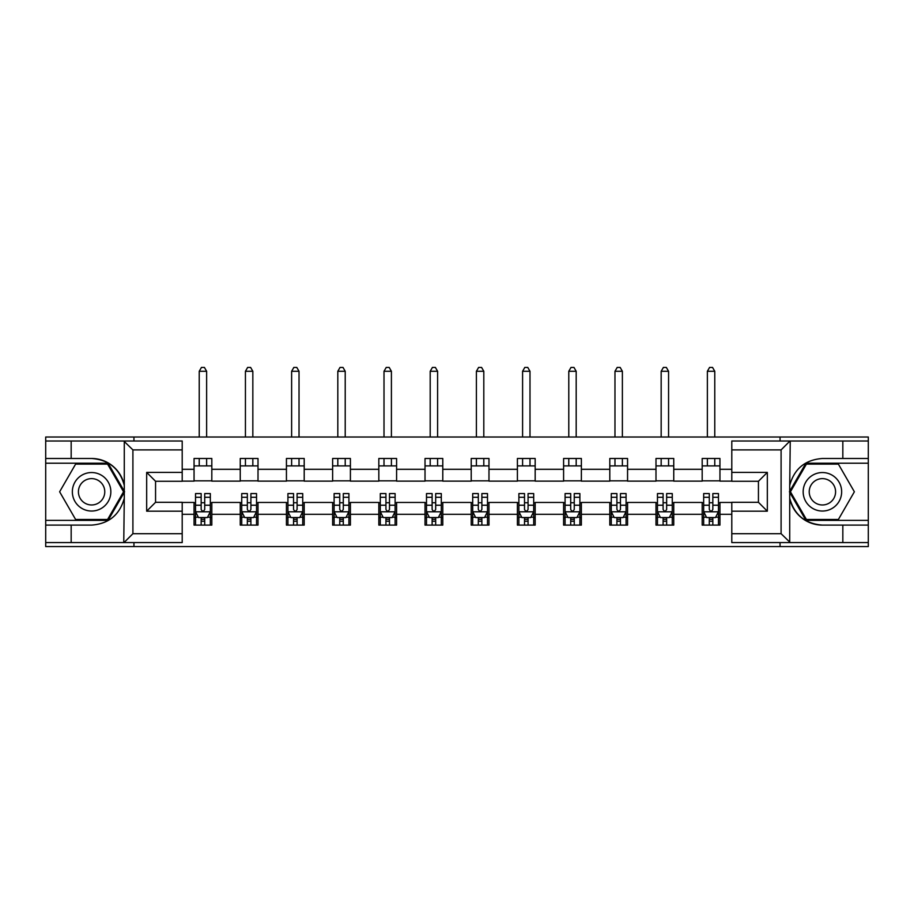 <?xml version="1.0" encoding="UTF-8"?>
<svg xmlns="http://www.w3.org/2000/svg" width="914" height="914" viewBox="0 0 914 914"><rect width="100%" height="100%" fill="white"/><g stroke="black" fill="none" stroke-linecap="round" stroke-linejoin="round"><path stroke-width="1.37" d="M182.206 449.894L132.907 449.894L123.756 441.005L182.206 441.005L182.206 481.278L155.563 481.278L155.563 502.3L182.206 502.3L182.206 542.573L123.756 542.573L124.281 498.244C119.688 514.868 108.8 523.825 91.594 525.104L45.7 525.104L45.7 546.572L868.3 546.572L868.3 463.215L805.908 463.215L789.41 491.789L805.908 520.363L868.3 520.363M731.794 533.696L781.093 533.696L790.244 542.573L731.794 542.573L731.794 502.3L758.437 502.3L758.437 481.278L731.794 481.278L731.794 441.005L790.244 441.005L789.719 485.345C794.312 468.722 805.2 459.765 822.406 458.485L868.3 458.485L868.3 437.018L780.053 437.018L780.053 441.005M780.053 437.018L45.7 437.018L45.7 520.363L108.092 520.363L124.59 491.789L108.092 463.215L45.7 463.215M780.053 542.573L780.053 546.572M133.947 546.572L133.947 542.573M133.947 441.005L133.947 437.018M731.794 481.13L719.946 481.13L719.946 458.485L702.181 458.485L702.181 469.293L673.755 469.293L673.755 458.485L655.989 458.485L655.989 469.293L627.564 469.293L627.564 458.485L609.798 458.485L609.798 469.293L581.373 469.293L581.373 458.485L563.595 458.485L563.595 469.293L535.17 469.293L535.17 458.485L517.404 458.485L517.404 469.293L488.979 469.293L488.979 458.485L471.213 458.485L471.213 469.293L442.787 469.293L442.787 458.485L425.021 458.485L425.021 469.293L396.596 469.293L396.596 458.485L378.83 458.485L378.83 469.293L350.405 469.293L350.405 458.485L332.627 458.485L332.627 469.293L304.202 469.293L304.202 458.485L286.436 458.485L286.436 469.293L258.011 469.293L258.011 458.485L240.245 458.485L240.245 469.293L211.82 469.293L211.82 458.485L194.054 458.485L194.054 469.293L182.206 469.293M719.946 469.293L731.794 469.293M731.794 514.296L719.946 514.296L719.946 525.104L702.181 525.104L702.181 514.296L673.755 514.296L673.755 525.104L655.989 525.104L655.989 514.296L627.564 514.296L627.564 525.104L609.798 525.104L609.798 514.296L581.373 514.296L581.373 525.104L563.595 525.104L563.595 514.296L535.17 514.296L535.17 525.104L517.404 525.104L517.404 514.296L488.979 514.296L488.979 525.104L471.213 525.104L471.213 514.296L442.787 514.296L442.787 525.104L425.021 525.104L425.021 514.296L396.596 514.296L396.596 525.104L378.83 525.104L378.83 514.296L350.405 514.296L350.405 525.104L332.627 525.104L332.627 514.296L304.202 514.296L304.202 525.104L286.436 525.104L286.436 514.296L258.011 514.296L258.011 525.104L240.245 525.104L240.245 514.296L211.82 514.296L211.82 525.104L194.054 525.104L194.054 514.296L182.206 514.296M702.181 469.293L702.181 481.13L673.755 481.13L673.755 469.293M673.755 514.296L673.755 502.449L702.181 502.449L702.181 514.296M655.989 469.293L655.989 481.13L627.564 481.13L627.564 469.293M627.564 514.296L627.564 502.449L655.989 502.449L655.989 514.296M609.798 469.293L609.798 481.13L581.373 481.13L581.373 469.293M581.373 514.296L581.373 502.449L609.798 502.449L609.798 514.296M563.595 469.293L563.595 481.13L535.17 481.13L535.17 469.293M535.17 514.296L535.17 502.449L563.595 502.449L563.595 514.296M517.404 469.293L517.404 481.13L488.979 481.13L488.979 469.293M488.979 514.296L488.979 502.449L517.404 502.449L517.404 514.296M471.213 469.293L471.213 481.13L442.787 481.13L442.787 469.293M442.787 514.296L442.787 502.449L471.213 502.449L471.213 514.296M425.021 469.293L425.021 481.13L396.596 481.13L396.596 469.293M396.596 514.296L396.596 502.449L425.021 502.449L425.021 514.296M378.83 469.293L378.83 481.13L350.405 481.13L350.405 469.293M350.405 514.296L350.405 502.449L378.83 502.449L378.83 514.296M332.627 469.293L332.627 481.13L304.202 481.13L304.202 469.293M304.202 514.296L304.202 502.449L332.627 502.449L332.627 514.296M286.436 469.293L286.436 481.13L258.011 481.13L258.011 469.293M258.011 514.296L258.011 502.449L286.436 502.449L286.436 514.296M240.245 469.293L240.245 481.13L211.82 481.13L211.82 469.293M211.82 514.296L211.82 502.449L240.245 502.449L240.245 514.296M194.054 469.293L194.054 481.13L182.206 481.13M182.206 502.449L194.054 502.449L194.054 514.296M719.946 514.296L719.946 502.449L731.794 502.449M194.054 465.889L211.82 465.889M194.054 480.833L211.82 480.833M194.054 502.746L195.527 502.746M201.16 502.746L204.713 502.746M210.334 502.746L211.82 502.746M194.054 517.701L195.527 517.701M201.16 517.701L204.713 517.701M210.334 517.701L211.82 517.701M240.245 502.746L241.73 502.746M247.351 502.746L250.904 502.746M256.537 502.746L258.011 502.746M240.245 517.701L241.73 517.701M247.351 517.701L250.904 517.701M256.537 517.701L258.011 517.701M240.245 465.889L258.011 465.889M240.245 480.833L258.011 480.833M286.436 502.746L287.921 502.746M293.543 502.746L297.096 502.746M302.728 502.746L304.202 502.746M286.436 517.701L287.921 517.701M293.543 517.701L297.096 517.701M302.728 517.701L304.202 517.701M286.436 465.889L304.202 465.889M286.436 480.833L304.202 480.833M332.627 502.746L334.113 502.746M339.745 502.746L343.298 502.746M348.919 502.746L350.405 502.746M332.627 517.701L334.113 517.701M339.745 517.701L343.298 517.701M348.919 517.701L350.405 517.701M332.627 465.889L350.405 465.889M332.627 480.833L350.405 480.833M378.83 502.746L380.304 502.746M385.937 502.746L389.49 502.746M395.111 502.746L396.596 502.746M378.83 517.701L380.304 517.701M385.937 517.701L389.49 517.701M395.111 517.701L396.596 517.701M378.83 465.889L396.596 465.889M378.83 480.833L396.596 480.833M425.021 502.746L426.495 502.746M432.128 502.746L435.681 502.746M441.302 502.746L442.787 502.746M425.021 517.701L426.495 517.701M432.128 517.701L435.681 517.701M441.302 517.701L442.787 517.701M425.021 465.889L442.787 465.889M425.021 480.833L442.787 480.833M471.213 502.746L472.698 502.746M478.319 502.746L481.872 502.746M487.505 502.746L488.979 502.746M471.213 517.701L472.698 517.701M478.319 517.701L481.872 517.701M487.505 517.701L488.979 517.701M471.213 465.889L488.979 465.889M471.213 480.833L488.979 480.833M517.404 502.746L518.889 502.746M524.51 502.746L528.063 502.746M533.696 502.746L535.17 502.746M517.404 517.701L518.889 517.701M524.51 517.701L528.063 517.701M533.696 517.701L535.17 517.701M517.404 465.889L535.17 465.889M517.404 480.833L535.17 480.833M563.595 502.746L565.081 502.746M570.702 502.746L574.255 502.746M579.887 502.746L581.373 502.746M563.595 517.701L565.081 517.701M570.702 517.701L574.255 517.701M579.887 517.701L581.373 517.701M563.595 465.889L581.373 465.889M563.595 480.833L581.373 480.833M609.798 502.746L611.272 502.746M616.904 502.746L620.457 502.746M626.079 502.746L627.564 502.746M609.798 517.701L611.272 517.701M616.904 517.701L620.457 517.701M626.079 517.701L627.564 517.701M609.798 465.889L627.564 465.889M609.798 480.833L627.564 480.833M655.989 502.746L657.463 502.746M663.096 502.746L666.649 502.746M672.27 502.746L673.755 502.746M655.989 517.701L657.463 517.701M663.096 517.701L666.649 517.701M672.27 517.701L673.755 517.701M655.989 465.889L673.755 465.889M655.989 480.833L673.755 480.833M702.181 502.746L703.666 502.746M709.287 502.746L712.84 502.746M718.473 502.746L719.946 502.746M702.181 517.701L703.666 517.701M709.287 517.701L712.84 517.701M718.473 517.701L719.946 517.701M702.181 465.889L719.946 465.889M702.181 480.833L719.946 480.833M201.16 521.254L204.713 521.254M195.527 497.285L201.16 497.285L201.16 493.571L195.527 493.571L195.527 511.634L198.498 517.553L207.375 517.553L210.334 511.634L210.334 493.571L204.713 493.571L204.713 497.285L210.334 497.285M210.334 511.634L210.334 525.104M195.527 511.634L195.527 525.104M204.713 517.553L204.713 525.104M201.16 525.104L201.16 517.553M201.16 497.285L201.16 509.406C202.337 511.691 203.525 511.691 204.713 509.406L204.713 497.285M206.633 465.889L206.633 458.485M206.633 437.018L206.633 371.278L199.229 371.278L199.229 437.018M199.229 465.889L199.229 458.485M199.229 371.278L201.457 367.428L204.416 367.428L206.633 371.278M101.225 475.12A19.251 19.251 0 0 0 74.925 482.169A19.251 19.251 0 0 0 81.974 508.458A19.251 19.251 0 0 0 108.263 501.42A19.251 19.251 0 0 0 101.225 475.12M98.186 480.387A13.173 13.173 0 0 0 80.181 485.208A13.173 13.173 0 0 0 85.013 503.203A13.173 13.173 0 0 0 103.008 498.381A13.173 13.173 0 0 0 98.186 480.387M107.578 519.483L75.611 519.483L59.627 491.789L75.611 464.106L107.578 464.106L123.561 491.789L107.578 519.483M832.026 475.12A19.251 19.251 0 0 0 805.737 482.169A19.251 19.251 0 0 0 812.774 508.458A19.251 19.251 0 0 0 839.075 501.42A19.251 19.251 0 0 0 832.026 475.12M828.987 480.387A13.173 13.173 0 0 0 810.992 485.208A13.173 13.173 0 0 0 815.814 503.203A13.173 13.173 0 0 0 833.819 498.381A13.173 13.173 0 0 0 828.987 480.387M838.389 519.483L806.422 519.483L790.439 491.789L806.422 464.106L838.389 464.106L854.373 491.789L838.389 519.483M71.166 525.104L71.166 542.573L45.7 542.573M123.756 542.573L71.166 542.573M45.7 525.104L45.7 520.363M123.756 441.005L71.166 441.005L71.166 458.485L45.7 458.485M71.166 441.005L45.7 441.005M91.594 458.485A33.315 33.315 0 0 1 124.281 485.345C119.688 468.722 108.8 459.765 91.594 458.485L71.166 458.485M124.281 498.244L124.281 441.268M155.563 481.278L146.674 472.401L182.206 472.401M182.206 511.189L146.674 511.189L155.563 502.3M124.281 542.322L132.907 533.696L182.206 533.696M842.834 458.485L842.834 441.005L868.3 441.005M790.244 441.005L842.834 441.005M868.3 458.485L868.3 463.215M790.244 542.573L842.834 542.573L842.834 525.104L868.3 525.104M842.834 542.573L868.3 542.573M822.406 525.104A33.315 33.315 0 0 1 789.719 498.244C794.312 514.868 805.2 523.825 822.406 525.104L842.834 525.104M789.719 485.345L789.719 542.322M758.437 502.3L767.326 511.189L731.794 511.189M731.794 472.401L767.326 472.401L758.437 481.278M789.719 441.268L781.093 449.894L731.794 449.894M247.351 521.254L250.904 521.254M241.73 497.285L247.351 497.285L247.351 493.571L241.73 493.571L241.73 511.634L244.689 517.553L253.566 517.553L256.537 511.634L256.537 493.571L250.904 493.571L250.904 497.285L256.537 497.285M256.537 511.634L256.537 525.104M241.73 511.634L241.73 525.104M250.904 517.553L250.904 525.104M247.351 525.104L247.351 517.553M247.351 497.285L247.351 509.406C248.539 511.691 249.716 511.691 250.904 509.406L250.904 497.285M252.835 465.889L252.835 458.485M252.835 437.018L252.835 371.278L245.432 371.278L245.432 437.018M245.432 465.889L245.432 458.485M245.432 371.278L247.648 367.428L250.607 367.428L252.835 371.278M293.543 521.254L297.096 521.254M287.921 497.285L293.543 497.285L293.543 493.571L287.921 493.571L287.921 511.634L290.88 517.553L299.769 517.553L302.728 511.634L302.728 493.571L297.096 493.571L297.096 497.285L302.728 497.285M302.728 511.634L302.728 525.104M287.921 511.634L287.921 525.104M297.096 517.553L297.096 525.104M293.543 525.104L293.543 517.553M293.543 497.285L293.543 509.406C294.731 511.691 295.919 511.691 297.096 509.406L297.096 497.285M299.027 465.889L299.027 458.485M299.027 437.018L299.027 371.278L291.623 371.278L291.623 437.018M291.623 465.889L291.623 458.485M291.623 371.278L293.84 367.428L296.799 367.428L299.027 371.278M339.745 521.254L343.298 521.254M334.113 497.285L339.745 497.285L339.745 493.571L334.113 493.571L334.113 511.634L337.072 517.553L345.96 517.553L348.919 511.634L348.919 493.571L343.298 493.571L343.298 497.285L348.919 497.285M348.919 511.634L348.919 525.104M334.113 511.634L334.113 525.104M343.298 517.553L343.298 525.104M339.745 525.104L339.745 517.553M339.745 497.285L339.745 509.406C340.922 511.691 342.11 511.691 343.298 509.406L343.298 497.285M345.218 465.889L345.218 458.485M345.218 437.018L345.218 371.278L337.814 371.278L337.814 437.018M337.814 465.889L337.814 458.485M337.814 371.278L340.031 367.428L343.001 367.428L345.218 371.278M385.937 521.254L389.49 521.254M380.304 497.285L385.937 497.285L385.937 493.571L380.304 493.571L380.304 511.634L383.263 517.553L392.152 517.553L395.111 511.634L395.111 493.571L389.49 493.571L389.49 497.285L395.111 497.285M395.111 511.634L395.111 525.104M380.304 511.634L380.304 525.104M389.49 517.553L389.49 525.104M385.937 525.104L385.937 517.553M385.937 497.285L385.937 509.406C387.113 511.691 388.301 511.691 389.49 509.406L389.49 497.285M391.409 465.889L391.409 458.485M391.409 437.018L391.409 371.278L384.006 371.278L384.006 437.018M384.006 465.889L384.006 458.485M384.006 371.278L386.234 367.428L389.193 367.428L391.409 371.278M432.128 521.254L435.681 521.254M426.495 497.285L432.128 497.285L432.128 493.571L426.495 493.571L426.495 511.634L429.466 517.553L438.343 517.553L441.302 511.634L441.302 493.571L435.681 493.571L435.681 497.285L441.302 497.285M441.302 511.634L441.302 525.104M426.495 511.634L426.495 525.104M435.681 517.553L435.681 525.104M432.128 525.104L432.128 517.553M432.128 497.285L432.128 509.406C433.305 511.691 434.493 511.691 435.681 509.406L435.681 497.285M437.6 465.889L437.6 458.485M437.6 437.018L437.6 371.278L430.197 371.278L430.197 437.018M430.197 465.889L430.197 458.485M430.197 371.278L432.425 367.428L435.384 367.428L437.6 371.278M478.319 521.254L481.872 521.254M472.698 497.285L478.319 497.285L478.319 493.571L472.698 493.571L472.698 511.634L475.657 517.553L484.534 517.553L487.505 511.634L487.505 493.571L481.872 493.571L481.872 497.285L487.505 497.285M487.505 511.634L487.505 525.104M472.698 511.634L472.698 525.104M481.872 517.553L481.872 525.104M478.319 525.104L478.319 517.553M478.319 497.285L478.319 509.406C479.507 511.691 480.684 511.691 481.872 509.406L481.872 497.285M483.803 465.889L483.803 458.485M483.803 437.018L483.803 371.278L476.4 371.278L476.4 437.018M476.4 465.889L476.4 458.485M476.4 371.278L478.616 367.428L481.575 367.428L483.803 371.278M524.51 521.254L528.063 521.254M518.889 497.285L524.51 497.285L524.51 493.571L518.889 493.571L518.889 511.634L521.848 517.553L530.737 517.553L533.696 511.634L533.696 493.571L528.063 493.571L528.063 497.285L533.696 497.285M533.696 511.634L533.696 525.104M518.889 511.634L518.889 525.104M528.063 517.553L528.063 525.104M524.51 525.104L524.51 517.553M524.51 497.285L524.51 509.406C525.699 511.691 526.875 511.691 528.063 509.406L528.063 497.285M529.994 465.889L529.994 458.485M529.994 437.018L529.994 371.278L522.591 371.278L522.591 437.018M522.591 465.889L522.591 458.485M522.591 371.278L524.807 367.428L527.766 367.428L529.994 371.278M570.702 521.254L574.255 521.254M565.081 497.285L570.702 497.285L570.702 493.571L565.081 493.571L565.081 511.634L568.04 517.553L576.928 517.553L579.887 511.634L579.887 493.571L574.255 493.571L574.255 497.285L579.887 497.285M579.887 511.634L579.887 525.104M565.081 511.634L565.081 525.104M574.255 517.553L574.255 525.104M570.702 525.104L570.702 517.553M570.702 497.285L570.702 509.406C571.89 511.691 573.078 511.691 574.255 509.406L574.255 497.285M576.186 465.889L576.186 458.485M576.186 437.018L576.186 371.278L568.782 371.278L568.782 437.018M568.782 465.889L568.782 458.485M568.782 371.278L570.999 367.428L573.969 367.428L576.186 371.278M616.904 521.254L620.457 521.254M611.272 497.285L616.904 497.285L616.904 493.571L611.272 493.571L611.272 511.634L614.231 517.553L623.12 517.553L626.079 511.634L626.079 493.571L620.457 493.571L620.457 497.285L626.079 497.285M626.079 511.634L626.079 525.104M611.272 511.634L611.272 525.104M620.457 517.553L620.457 525.104M616.904 525.104L616.904 517.553M616.904 497.285L616.904 509.406C618.081 511.691 619.269 511.691 620.457 509.406L620.457 497.285M622.377 465.889L622.377 458.485M622.377 437.018L622.377 371.278L614.973 371.278L614.973 437.018M614.973 465.889L614.973 458.485M614.973 371.278L617.201 367.428L620.16 367.428L622.377 371.278M663.096 521.254L666.649 521.254M657.463 497.285L663.096 497.285L663.096 493.571L657.463 493.571L657.463 511.634L660.434 517.553L669.311 517.553L672.27 511.634L672.27 493.571L666.649 493.571L666.649 497.285L672.27 497.285M672.27 511.634L672.27 525.104M657.463 511.634L657.463 525.104M666.649 517.553L666.649 525.104M663.096 525.104L663.096 517.553M663.096 497.285L663.096 509.406C664.272 511.691 665.461 511.691 666.649 509.406L666.649 497.285M668.568 465.889L668.568 458.485M668.568 437.018L668.568 371.278L661.165 371.278L661.165 437.018M661.165 465.889L661.165 458.485M661.165 371.278L663.393 367.428L666.352 367.428L668.568 371.278M709.287 521.254L712.84 521.254M703.666 497.285L709.287 497.285L709.287 493.571L703.666 493.571L703.666 511.634L706.625 517.553L715.502 517.553L718.473 511.634L718.473 493.571L712.84 493.571L712.84 497.285L718.473 497.285M718.473 511.634L718.473 525.104M703.666 511.634L703.666 525.104M712.84 517.553L712.84 525.104M709.287 525.104L709.287 517.553M709.287 497.285L709.287 509.406C710.475 511.691 711.652 511.691 712.84 509.406L712.84 497.285M714.771 465.889L714.771 458.485M714.771 437.018L714.771 371.278L707.367 371.278L707.367 437.018M707.367 465.889L707.367 458.485M707.367 371.278L709.584 367.428L712.543 367.428L714.771 371.278M195.607 511.783L210.266 511.783M210.334 517.198L207.558 517.198M198.315 517.198L195.527 517.198M204.713 505.225L210.334 505.225M195.527 505.225L201.16 505.225M201.16 519.369L204.713 519.369M132.907 449.894L132.907 533.696M146.674 511.189L146.674 472.401M781.093 533.696L781.093 449.894M767.326 472.401L767.326 511.189M241.799 511.783L256.457 511.783M256.537 517.198L253.749 517.198M244.506 517.198L241.73 517.198M250.904 505.225L256.537 505.225M241.73 505.225L247.351 505.225M247.351 519.369L250.904 519.369M287.99 511.783L302.648 511.783M302.728 517.198L299.941 517.198M290.698 517.198L287.921 517.198M297.096 505.225L302.728 505.225M287.921 505.225L293.543 505.225M293.543 519.369L297.096 519.369M334.193 511.783L348.84 511.783M348.919 517.198L346.132 517.198M336.9 517.198L334.113 517.198M343.298 505.225L348.919 505.225M334.113 505.225L339.745 505.225M339.745 519.369L343.298 519.369M380.384 511.783L395.042 511.783M395.111 517.198L392.334 517.198M383.092 517.198L380.304 517.198M389.49 505.225L395.111 505.225M380.304 505.225L385.937 505.225M385.937 519.369L389.49 519.369M426.575 511.783L441.233 511.783M441.302 517.198L438.526 517.198M429.283 517.198L426.495 517.198M435.681 505.225L441.302 505.225M426.495 505.225L432.128 505.225M432.128 519.369L435.681 519.369M472.767 511.783L487.425 511.783M487.505 517.198L484.717 517.198M475.474 517.198L472.698 517.198M481.872 505.225L487.505 505.225M472.698 505.225L478.319 505.225M478.319 519.369L481.872 519.369M518.958 511.783L533.616 511.783M533.696 517.198L530.908 517.198M521.666 517.198L518.889 517.198M528.063 505.225L533.696 505.225M518.889 505.225L524.51 505.225M524.51 519.369L528.063 519.369M565.16 511.783L579.807 511.783M579.887 517.198L577.1 517.198M567.868 517.198L565.081 517.198M574.255 505.225L579.887 505.225M565.081 505.225L570.702 505.225M570.702 519.369L574.255 519.369M611.352 511.783L626.01 511.783M626.079 517.198L623.302 517.198M614.059 517.198L611.272 517.198M620.457 505.225L626.079 505.225M611.272 505.225L616.904 505.225M616.904 519.369L620.457 519.369M657.543 511.783L672.201 511.783M672.27 517.198L669.494 517.198M660.251 517.198L657.463 517.198M666.649 505.225L672.27 505.225M657.463 505.225L663.096 505.225M663.096 519.369L666.649 519.369M703.734 511.783L718.393 511.783M718.473 517.198L715.685 517.198M706.442 517.198L703.666 517.198M712.84 505.225L718.473 505.225M703.666 505.225L709.287 505.225M709.287 519.369L712.84 519.369"/></g></svg>
